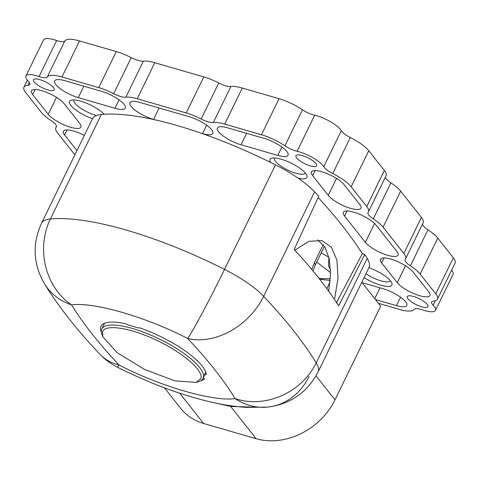 <?xml version="1.0" encoding="UTF-8"?>
<svg xmlns="http://www.w3.org/2000/svg" width="479" height="479" viewBox="0 0 479 479"><rect width="100%" height="100%" fill="white"/><g stroke="black" fill="none" stroke-linecap="round" stroke-linejoin="round"><path stroke-width="0.72" d="M102.44 332.097C104.374 323.702 130.288 327.612 156.501 340.252C182.846 352.478 204.078 370.872 200.797 378.632L196.186 382.386L174.961 380.871L144.718 369.507L117.139 352.67L102.883 336.881L102.44 332.097M196.186 382.386L198.522 381.703A56.33 16.28 -154 0 0 203.042 378.434A56.33 16.28 -154 0 0 203.288 377.811A56.33 16.28 -154 0 0 201.06 369.543A56.33 16.28 -154 0 0 147.993 333.935A56.33 16.28 -154 0 0 101.776 329.043A56.33 16.28 -154 0 0 101.985 334.617L102.883 336.881M205.731 372.147L204.485 374.656L206.233 374.668A58.24 16.831 -154 0 0 206.12 373.644A58.24 16.831 -154 0 0 139.551 327.798L137.97 327.905A56.33 16.28 -154 0 0 129.043 325.319L126.312 323.966A58.24 16.831 -154 0 0 100.955 326.391A58.24 16.831 -154 0 0 101.332 332.204M203.042 378.434L204.006 376.452A56.33 16.28 -154 0 0 204.485 374.656M321.253 252.81L328.935 257.307M328.947 257.355L328.504 265.755L330.51 269.982M309.093 376.44A62.827 54.307 -95.3 0 1 267.3 407.12A62.827 54.307 -95.3 0 1 235.159 398.618A62.827 54.756 -31.5 0 0 316.224 362.878L367.195 258.373A649.183 187.636 -154 0 0 364.753 254.469L362.256 253.744M361.813 282.251L380.691 306.153L334.995 399.845L316.014 375.829M104.171 114.242A188.475 54.474 -154 0 0 101.356 114.457A62.827 18.16 -154 0 0 92.507 118.708A20.525 5.934 26 0 1 73.55 108.194A20.525 5.934 26 0 1 71.179 100.201A20.525 5.934 26 0 1 87.322 103.566A20.525 5.934 26 0 1 104.171 114.242A188.475 54.474 -154 0 1 154.621 119.738L153.531 119.421A18.849 5.449 26 0 1 136.437 111.164A18.849 5.449 26 0 1 129.917 102.71A18.849 5.449 26 0 1 140.179 102.518L189.175 116.708A18.849 5.449 26 0 1 206.275 124.965A18.849 5.449 26 0 1 212.796 133.419A18.849 5.449 26 0 1 202.533 133.611L201.443 133.294A188.475 54.474 -154 0 0 154.621 119.738M101.356 114.457L50.385 218.963A62.827 54.307 84.7 0 0 71.593 304.901C93.686 301.764 146.041 316.924 187.672 338.509A62.827 2.682 -63.3 0 0 224.507 269.378L275.479 164.872A62.827 18.16 26 0 1 298.291 178.29A62.827 18.16 26 0 1 314.619 191.828A649.183 187.636 26 0 1 318.733 196.216L294.172 249.475A649.183 187.636 -154 0 1 338.689 305.818L364.753 254.469M275.479 164.872A188.475 54.474 -154 0 0 270.569 162.423A188.475 54.474 -154 0 0 201.443 133.294M41.493 223.304C32.171 243.937 33.141 264.073 44.415 283.712C58.821 306.967 77.281 330.432 99.8 354.119L99.8 354.119A62.827 47.672 -43.4 0 0 119.079 365.004C160.71 386.595 213.065 401.755 235.159 398.618C223.609 379.817 207.778 359.783 187.672 338.509A62.827 47.672 -43.4 0 0 263.648 296.333A62.827 18.16 26 0 0 224.507 269.378A188.475 54.474 26 0 0 50.385 218.963A62.827 18.16 26 0 0 41.493 223.304L92.465 118.798A62.827 18.16 26 0 1 92.507 118.708M200.827 380.727A58.24 16.831 -154 0 0 204.473 378.901L203.3 377.512M44.415 283.712A62.827 54.756 -31.5 0 0 71.593 304.901C83.142 323.696 98.973 343.73 119.079 365.004A62.827 2.682 116.7 0 1 117.175 367.058C148.568 382.835 179.062 394.319 208.664 401.51C221.651 404.629 234.153 406.581 246.176 407.36L267.3 407.12C290.298 404.27 307.195 392.594 317.99 372.099L368.962 267.593A62.827 18.16 26 0 1 368.914 267.683A20.525 5.934 26 0 1 391.81 282.969A20.525 5.934 26 0 1 384.05 286.029A20.525 5.934 26 0 1 364.1 277.563M367.195 258.373A62.827 18.16 26 0 1 368.962 267.593M229.645 405.599L230.656 406.467L264.168 407.366M164.447 387.822L180.697 408.395A62.827 51.552 -38.3 0 0 203.629 423.502L256.127 438.704A62.827 51.552 -38.3 0 0 334.995 399.845M34.189 81.969A11.52 3.329 26 0 1 33.458 79.712A11.52 3.329 26 0 1 42.451 80.526A11.52 3.329 26 0 1 53.438 87.543A11.52 3.329 26 0 1 54.163 89.807A11.52 3.329 26 0 1 45.176 88.992A11.52 3.329 26 0 1 34.189 81.969M413.173 272.096L428.753 291.819A18.849 5.449 26 0 1 429.944 295.525A18.849 5.449 26 0 1 415.233 294.184A18.849 5.449 26 0 1 397.253 282.7L381.673 262.977A18.849 5.449 26 0 1 380.482 259.277A18.849 5.449 26 0 1 395.199 260.612A18.849 5.449 26 0 1 413.173 272.096M421.694 306.794A11.52 3.329 26 0 1 411.245 301.746A11.52 3.329 26 0 1 407.258 296.579A11.52 3.329 26 0 1 416.251 297.399A11.52 3.329 26 0 1 427.238 304.416A11.52 3.329 26 0 1 427.963 306.68A11.52 3.329 26 0 1 421.694 306.794M64.928 80.729L101.674 91.369A18.849 5.449 26 0 1 118.774 99.632A18.849 5.449 26 0 1 125.294 108.086A18.849 5.449 26 0 1 115.032 108.278L78.281 97.632A18.849 5.449 26 0 1 61.186 89.375A18.849 5.449 26 0 1 54.666 80.921A18.849 5.449 26 0 1 64.928 80.729M328.253 195.36L312.673 175.637A18.849 5.449 26 0 1 311.482 171.937A18.849 5.449 26 0 1 326.193 173.272A18.849 5.449 26 0 1 344.173 184.762L359.753 204.485A18.849 5.449 26 0 1 360.944 208.185A18.849 5.449 26 0 1 346.227 206.85A18.849 5.449 26 0 1 328.253 195.36L336.498 178.451M227.675 127.851L264.426 138.497A18.849 5.449 26 0 1 281.526 146.754A18.849 5.449 26 0 1 288.047 155.208A18.849 5.449 26 0 1 277.784 155.4L241.033 144.76A18.849 5.449 26 0 1 223.933 136.497A18.849 5.449 26 0 1 217.412 128.043A18.849 5.449 26 0 1 227.675 127.851M396.851 251.439A18.849 5.449 26 0 1 398.043 255.139A18.849 5.449 26 0 1 383.326 253.804A18.849 5.449 26 0 1 365.351 242.32L344.575 216.023A18.849 5.449 26 0 1 343.383 212.323A18.849 5.449 26 0 1 358.1 213.658A18.849 5.449 26 0 1 376.075 225.142L396.851 251.439M315.942 163.549A11.52 3.329 26 0 1 316.667 165.812A11.52 3.329 26 0 1 307.674 164.998A11.52 3.329 26 0 1 296.693 157.974A11.52 3.329 26 0 1 295.962 155.711A11.52 3.329 26 0 1 304.955 156.531A11.52 3.329 26 0 1 315.942 163.549M48.247 114.289L32.668 94.567A18.849 5.449 26 0 1 31.476 90.866A18.849 5.449 26 0 1 46.194 92.202A18.849 5.449 26 0 1 64.168 103.692L79.748 123.408A18.849 5.449 26 0 1 80.939 127.115A18.849 5.449 26 0 1 66.228 125.773A18.849 5.449 26 0 1 48.247 114.289L56.498 97.381M76.945 150.61L64.575 134.952A18.849 5.449 26 0 1 63.384 131.246A18.849 5.449 26 0 1 84.346 135.443M378.464 303.333L399.468 309.416A27.225 7.868 -154 0 0 414.149 309.386A12.568 3.634 26 0 1 422.37 309.829A19.896 5.748 -154 0 0 435.489 310.35A19.896 5.748 -154 0 0 433.142 305.207A12.568 3.634 26 0 1 431.663 301.962A12.568 3.634 26 0 1 433.495 301.087A27.225 7.868 -154 0 0 437.471 299.195A27.225 7.868 -154 0 0 435.752 293.849L420.173 274.126A27.225 7.868 -154 0 0 410.389 265.839A12.568 3.634 26 0 1 405.078 259.552A12.568 3.634 26 0 1 405.234 259.319A27.225 7.868 -154 0 0 405.569 258.81A27.225 7.868 -154 0 0 403.851 253.463L383.074 227.172A27.225 7.868 -154 0 0 373.291 218.885A12.568 3.634 26 0 1 367.98 212.592A12.568 3.634 26 0 1 368.135 212.359A27.225 7.868 -154 0 0 368.471 211.856A27.225 7.868 -154 0 0 366.752 206.509L351.173 186.786A27.225 7.868 -154 0 0 332.743 173.56A12.568 3.634 26 0 1 323.732 166.728A19.896 5.748 -154 0 0 297.106 151.28A12.568 3.634 26 0 1 284.915 145.814A27.225 7.868 -154 0 0 261.462 134.737L224.711 124.097A27.225 7.868 -154 0 0 213.317 122.54A12.568 3.634 26 0 1 201.162 119.02A27.225 7.868 -154 0 0 186.211 112.948L137.21 98.764A27.225 7.868 -154 0 0 125.821 97.201A12.568 3.634 26 0 1 113.661 93.68A27.225 7.868 -154 0 0 98.71 87.615L61.959 76.975A27.225 7.868 -154 0 0 47.271 77.005A12.568 3.634 26 0 1 39.05 76.562A19.896 5.748 -154 0 0 25.932 76.035A19.896 5.748 -154 0 0 28.279 81.179A12.568 3.634 26 0 1 29.764 84.43A12.568 3.634 26 0 1 27.926 85.304A27.225 7.868 -154 0 0 23.95 87.196A27.225 7.868 -154 0 0 25.668 92.543L41.248 112.266A27.225 7.868 -154 0 0 51.031 120.546A12.568 3.634 26 0 1 56.342 126.839A12.568 3.634 26 0 1 56.187 127.073A27.225 7.868 -154 0 0 55.857 127.576A27.225 7.868 -154 0 0 57.576 132.923L74.886 154.837M270.569 162.423A20.525 5.934 26 0 1 271.647 158.244A20.525 5.934 26 0 1 291.046 163.094A20.525 5.934 26 0 1 306.817 175.392A20.525 5.934 26 0 1 298.291 178.29M318.152 197.48A652.602 188.624 26 0 1 362.298 253.666L362.651 253.768A653.021 188.744 26 0 1 362.723 253.882M362.142 282.676L383.14 288.753A18.849 5.449 26 0 1 400.24 297.01A18.849 5.449 26 0 1 406.761 305.47A18.849 5.449 26 0 1 396.498 305.656L375.5 299.579M365.968 273.725A17.172 4.964 -154 0 0 390.283 280.652A17.172 4.964 -154 0 0 390.301 280.61M274.437 157.98A17.172 4.964 -154 0 0 274.419 158.016A17.172 4.964 -154 0 0 274.892 160.519A17.172 4.964 -154 0 0 277.796 163.728A17.172 4.964 -154 0 0 294.058 172.65A17.172 4.964 -154 0 0 305.291 173.075A17.172 4.964 -154 0 0 305.309 173.033M73.97 99.937A17.172 4.964 -154 0 0 73.952 99.973A17.172 4.964 -154 0 0 93.177 114.463A17.172 4.964 -154 0 0 96.513 115.487M39.05 76.562L56.63 40.523A19.896 5.748 -154 0 0 43.511 40.002L25.932 76.035M56.63 40.523A12.568 3.634 -154 0 0 64.851 40.966L47.271 77.005M61.959 76.975L79.532 40.937A27.225 7.868 -154 0 0 64.851 40.966M79.532 40.937L116.283 51.576L98.71 87.615M113.661 93.68L131.234 57.648A27.225 7.868 -154 0 0 116.283 51.576M131.234 57.648A12.568 3.634 -154 0 0 143.395 61.168L125.821 97.201M137.21 98.764L154.783 62.725A27.225 7.868 -154 0 0 143.395 61.168M154.783 62.725L203.785 76.915L186.211 112.948M201.162 119.02L218.735 82.981A27.225 7.868 -154 0 0 203.785 76.915M218.735 82.981A12.568 3.634 -154 0 0 230.896 86.501L213.317 122.54M224.711 124.097L242.284 88.058A27.225 7.868 -154 0 0 230.896 86.501M242.284 88.058L279.035 98.698L261.462 134.737M284.915 145.814L302.494 109.775A27.225 7.868 -154 0 0 279.035 98.698M302.494 109.775A12.568 3.634 -154 0 0 314.685 115.241L297.106 151.28M323.732 166.728L341.311 130.689A19.896 5.748 -154 0 0 314.685 115.241M341.311 130.689A12.568 3.634 -154 0 0 350.317 137.521L332.743 173.56M351.173 186.786L368.746 150.747A27.225 7.868 -154 0 0 350.317 137.521M368.746 150.747L384.332 170.47L366.752 206.509M368.471 211.856L386.05 175.817A27.225 7.868 -154 0 0 384.332 170.47M385.445 177.05A12.568 3.634 -154 0 0 390.87 182.846L373.291 218.885M383.074 227.172L400.654 191.133A27.225 7.868 -154 0 0 390.87 182.846M400.654 191.133L421.424 217.43L403.851 253.463M405.569 258.81L423.143 222.777A27.225 7.868 -154 0 0 421.424 217.43M422.544 224.004A12.568 3.634 -154 0 0 427.969 229.806L410.389 265.839M420.173 274.126L437.752 238.087A27.225 7.868 -154 0 0 427.969 229.806M437.752 238.087L453.332 257.81L435.752 293.849M437.471 299.195L455.05 263.157A27.225 7.868 -154 0 0 453.332 257.81M435.489 310.35L453.068 274.317A19.896 5.748 -154 0 0 451.625 270.18M336.294 303.003L362.298 253.666M294.226 249.355A651.602 188.331 26 0 1 294.956 250.158L308.919 241.302L321.942 240.572L331.408 247.266L336.953 260.259L338.012 277.988L334.731 298.435M317.805 239.889L324.954 247.194L329.295 258.905L330.522 274.006L328.708 291.226M330.306 278.742L320.93 278.628L318.828 278.191M316.727 262.091L330.54 272.569M330.169 280.443L322.624 279.592L320.93 278.628M317.99 372.099A62.827 18.16 26 0 0 316.224 362.878A649.183 187.636 26 0 0 263.648 296.333L314.619 191.828M323.223 244.679L314.523 262.516L315.314 264.983L324.415 246.332M314.523 262.516L311.739 269.467M256.127 438.704L230.656 406.467L217.61 403.48M326.81 288.627L330.019 282.041M203.629 423.502L179.703 393.223M397.253 282.7L405.503 265.791M384.134 257.936L381.673 262.977M380.021 287.849L374.758 298.639M396.498 305.656L400.594 297.261M115.032 108.278L119.127 99.883M83.855 86.214L78.281 97.632M315.128 170.596L312.673 175.637M159.106 107.997L153.531 119.421M202.533 133.611L206.629 125.217M277.784 155.4L281.88 147.005M246.607 133.336L241.033 144.76M365.351 242.32L374.542 223.471M347.036 210.982L344.575 216.023M35.129 89.525L32.668 94.567M67.03 129.905L64.575 134.952M56.187 127.073L56.432 126.576M27.926 85.304L29.321 82.448M435.309 300.764L433.142 305.207M101.776 329.043L104.614 323.223M322.624 279.592L319.403 278.922M312.985 270.97L315.314 264.983M99.8 354.119C104.841 359.436 110.637 363.747 117.175 367.058M55.857 127.576L56.456 126.348M23.95 87.196L27.375 80.173"/></g></svg>
